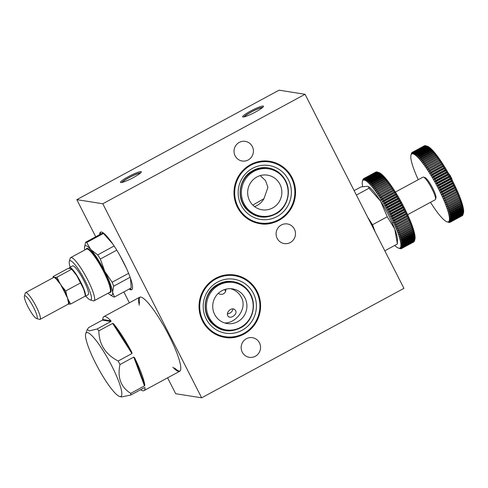 <?xml version="1.0" encoding="UTF-8"?>
<svg xmlns="http://www.w3.org/2000/svg" width="488" height="488" viewBox="0 0 488 488"><rect width="100%" height="100%" fill="white"/><g stroke="black" fill="none" stroke-linecap="round" stroke-linejoin="round"><path stroke-width="0.73" d="M100.894 232.02A32.733 5.905 -118.4 0 0 100.327 234.301M129.784 288.719A32.733 5.905 -118.4 0 0 132.004 289.494M99.723 234.63A32.733 5.905 61.6 0 1 100.565 232.136A32.733 5.905 61.6 0 1 123.421 262.074A32.733 5.905 61.6 0 1 131.73 289.707A32.733 5.905 61.6 0 1 129.18 289.048M139.3 305.25A42.09 7.588 61.6 0 1 139.684 297.235A42.09 7.588 61.6 0 1 169.068 335.726A42.09 7.588 61.6 0 1 179.755 371.258A42.09 7.588 61.6 0 1 172.825 367.196M201.666 397.824L102.785 203.764L305.049 94.282L403.93 288.347L201.666 397.824L175.686 393.718L167.597 377.84M95.733 236.79L76.811 199.653L102.785 203.764M129.369 302.816L123.836 291.946M128.32 176.68A11.694 1.574 153 0 1 141.337 171.782A11.694 1.574 153 0 1 131.632 178.492A11.694 1.574 153 0 1 120.499 182.396A11.694 1.574 153 0 1 128.32 176.68M250.46 111.112A11.694 1.574 153 0 1 263.471 106.219A11.694 1.574 153 0 1 253.766 112.923A11.694 1.574 153 0 1 242.64 116.833A11.694 1.574 153 0 1 250.46 111.112M260.238 175.607L265.539 180.615L267.918 187.331L263.984 198.653L252.784 205.082M235.124 155.837A9.937 9.681 -81 0 1 245.275 141.368A9.937 9.681 -81 0 1 253.29 152.695A9.937 9.681 -81 0 1 235.124 155.837M277.202 238.412A9.937 9.681 -81 0 1 287.353 223.949A9.937 9.681 -81 0 1 295.362 235.277A9.937 9.681 -81 0 1 277.202 238.412M242.255 352.147A9.937 9.681 -81 0 1 252.406 337.678A9.937 9.681 -81 0 1 260.415 349.011A9.937 9.681 -81 0 1 242.255 352.147M285.492 181.249A23.967 23.351 -81 0 1 283.699 206.351A23.967 23.351 -81 0 1 261.019 216.147A23.967 23.351 -81 0 1 241.694 188.826A23.967 23.351 -81 0 1 268.504 168.799A23.967 23.351 -81 0 1 285.492 181.249M256.871 176.991A17.537 17.086 -81 0 1 267.503 175.149A17.537 17.086 -81 0 1 281.637 195.145A17.537 17.086 -81 0 1 262.019 209.791A17.537 17.086 -81 0 1 247.88 195.389A17.537 17.086 -81 0 1 256.871 176.991M263.984 198.653A17.537 17.086 -81 0 1 254.541 206.601M261.019 216.147L259.927 215.971A23.967 23.351 -81 0 1 240.602 188.649A23.967 23.351 -81 0 1 267.418 168.628L268.504 168.799M292.068 177.693A31.567 30.756 -81 0 1 289.701 210.755A31.567 30.756 -81 0 1 259.829 223.65A31.567 30.756 -81 0 1 234.38 187.666A31.567 30.756 -81 0 1 269.693 161.296A31.567 30.756 -81 0 1 292.068 177.693M226.072 329.876L224.98 329.705A23.967 23.351 -81 0 1 205.661 302.383A23.967 23.351 -81 0 1 232.471 282.363L233.563 282.534A23.967 23.351 -81 0 1 250.545 294.984A23.967 23.351 -81 0 1 248.752 320.085A23.967 23.351 -81 0 1 226.072 329.876A23.967 23.351 -81 0 1 206.747 302.56A23.967 23.351 -81 0 1 233.563 282.534M257.121 291.428A31.567 30.756 -81 0 1 254.754 324.49A31.567 30.756 -81 0 1 224.883 337.385A31.567 30.756 -81 0 1 199.433 301.401A31.567 30.756 -81 0 1 234.746 275.025A31.567 30.756 -81 0 1 257.121 291.428M244.988 297.997A17.537 17.086 99 0 0 232.556 288.884A17.537 17.086 99 0 0 212.939 303.536A17.537 17.086 99 0 0 227.079 323.526A17.537 17.086 99 0 0 243.671 316.364A17.537 17.086 99 0 0 244.988 297.997M224.712 322.977C236.186 323.154 247.453 308.532 241.426 297.43L240.261 295.441C237.839 292.08 234.606 289.829 230.568 288.689M140.007 297.107A42.09 7.588 -118.4 0 0 139.562 303.292M174.612 368.05A42.09 7.588 -118.4 0 0 180.035 371.057M76.811 199.653L279.069 90.176L305.049 94.282M225.791 289.207L225.84 289.622C225.913 291.421 225.145 292.812 223.534 293.788C221.704 294.648 219.954 294.508 218.282 293.361M225.7 291.092L224.468 289.604M227.475 313.833C230.452 313.363 232.306 311.747 233.032 308.977M235.783 311.021C237.369 314.638 230.409 319.219 228.219 316.291C224.901 312.973 232.02 306.031 235.228 310.1L235.783 311.021M144.625 387.551L145.034 387.716L144.625 387.551L130.833 395.018L121.585 396.927L119.853 396.543A36.24 6.539 61.6 0 1 99.979 371.35A36.24 6.539 61.6 0 1 85.546 336.226A36.24 6.539 61.6 0 1 85.51 335.543A36.24 6.539 61.6 0 1 85.76 333.56A36.24 6.539 61.6 0 1 109.44 361.462A36.24 6.539 61.6 0 1 119.853 396.543M133.755 357.094L134.615 357.795A42.09 7.588 -118.4 0 1 144.838 385.203L144.497 385.904L133.755 357.094L119.963 364.56C117.26 377.59 120.841 387.191 130.699 393.371A42.09 7.588 61.6 0 1 130.833 395.018M112.643 323.385L113.497 323.703A42.09 7.588 -118.4 0 1 131.87 352.403L131.949 353.55L112.643 323.385L98.844 330.852C99.009 344.333 105.445 354.386 118.157 361.016A42.09 7.588 61.6 0 1 119.963 364.56M98.844 330.852A42.09 7.588 61.6 0 0 97.173 328.955L89.31 330.901L87.273 329.571L88.602 327.6L102.401 320.134L102.797 319.536A42.09 7.588 -118.4 0 1 103.883 316.608L139.684 297.235M103.883 316.608A42.09 7.588 -118.4 0 1 110.953 320.823L110.965 321.488L102.401 320.134M97.173 328.955L110.965 321.488M118.157 361.016L131.949 353.55M130.699 393.371L144.497 385.904M140.593 389.735A42.09 7.588 -118.4 0 0 143.954 390.638A42.09 7.588 -118.4 0 0 145.034 387.716L144.491 387.631M394.774 229.043A31.567 5.691 -118.4 0 0 380.573 201.172A31.567 5.691 -118.4 0 0 368.94 186.965L368.44 186.636L369.007 188.24L380.573 201.172L387.259 216.751L394.774 229.043L397.409 243.982L397.439 239.608A31.567 5.691 -118.4 0 0 394.774 229.043M354.135 190.625L360.913 186.959L367.397 186.276L368.44 186.636M367.653 217.16L372.503 224.736L375.205 231.971M372.503 224.736L387.259 216.751M384.8 250.808L397.409 243.982M356.399 195.066L369.007 188.24M395.408 192.052L423.011 177.114A12.859 2.318 61.6 0 1 423.486 177.101L425.011 177.583A11.694 2.111 61.6 0 1 432.74 188.283A11.694 2.111 61.6 0 1 435.955 197.799L435.522 199.336A12.859 2.318 61.6 0 1 435.253 199.732L407.651 214.671M423.486 177.101A12.859 2.318 61.6 0 1 431.99 188.874A12.859 2.318 61.6 0 1 435.522 199.336M379.084 172.636A374.229 352.482 2.5 0 0 377.62 172.16L365.488 178.724A374.229 352.482 2.5 0 0 365.195 180.151A374.229 268.083 -39.3 0 1 365.793 178.864L377.932 172.294A374.229 268.083 -39.3 0 1 379.084 172.636M379.755 172.99A374.229 358.448 9.3 0 0 378.298 172.49L366.165 179.059A374.229 358.448 9.3 0 0 365.866 180.505A374.229 251.716 -38 0 1 366.5 179.261L378.633 172.691A374.229 251.716 -38 0 1 379.755 172.99M380.494 173.478A374.229 362.993 18.6 0 0 379.042 172.959L366.903 179.529A374.229 362.993 18.6 0 0 366.604 180.993A374.229 234.356 -36.9 0 1 367.269 179.791L379.408 173.222A374.229 234.356 -36.9 0 1 380.494 173.478M381.287 174.094A374.229 366.11 31.6 0 0 379.841 173.557L367.708 180.127A374.229 366.11 31.6 0 0 367.403 181.609A374.229 216.068 -35.9 0 1 368.098 180.456L380.237 173.887A374.229 216.068 -35.9 0 1 381.287 174.094M382.141 174.838A374.229 367.781 48.8 0 0 380.701 174.295L368.568 180.865A374.229 367.781 48.8 0 0 368.251 182.353A374.229 196.932 -34.9 0 1 368.989 181.249L381.122 174.68A374.229 196.932 -34.9 0 1 382.141 174.838M383.05 175.71A374.229 368.001 68.5 0 0 381.622 175.155L369.483 181.725A374.229 368.001 68.5 0 0 369.16 183.226A374.229 177.016 -34.1 0 1 369.928 182.17L382.067 175.601A374.229 177.016 -34.1 0 1 383.05 175.71M384.001 176.705A374.229 366.769 86.8 0 0 382.592 176.15L370.453 182.713A374.229 366.769 86.8 0 0 370.111 184.22A374.229 156.404 -33.3 0 1 370.923 183.22L383.056 176.65A374.229 156.404 -33.3 0 1 384.001 176.705M385.001 177.809A374.229 364.091 101.1 0 0 383.605 177.26L371.472 183.83A374.229 364.091 101.1 0 0 371.118 185.33A374.229 135.17 -32.5 0 1 371.96 184.385L384.093 177.815A374.229 135.17 -32.5 0 1 385.001 177.809M386.045 179.035A374.229 359.973 111.4 0 0 384.666 178.486L372.533 185.056A374.229 359.973 111.4 0 0 372.161 186.55A374.229 113.405 -31.8 0 1 373.039 185.666L385.178 179.096A374.229 113.405 -31.8 0 1 386.045 179.035M387.13 180.365A374.229 354.434 118.8 0 0 385.77 179.828L373.631 186.398A374.229 354.434 118.8 0 0 373.241 187.886A374.229 91.195 -31.1 0 1 374.156 187.063L386.295 180.493A374.229 91.195 -31.1 0 1 387.13 180.365M388.241 181.804A374.229 347.499 124.3 0 0 386.905 181.28L374.766 187.843A374.229 347.499 124.3 0 0 374.351 189.32A374.229 68.625 -30.4 0 1 375.309 188.557L387.441 181.987A374.229 68.625 -30.4 0 1 388.241 181.804M389.387 183.335A374.229 339.19 128.4 0 0 388.07 182.829L375.937 189.399A374.229 339.19 128.4 0 0 375.498 190.851A374.229 45.78 -29.7 0 1 376.486 190.155L388.625 183.586A374.229 45.78 -29.7 0 1 389.387 183.335M390.553 184.958A374.229 329.546 131.7 0 0 389.265 184.476L377.126 191.04A374.229 329.546 131.7 0 0 376.663 192.479A374.229 22.753 -29.1 0 1 377.694 191.839L389.827 185.269A374.229 22.753 -29.1 0 1 390.553 184.958M391.742 186.672A374.229 318.597 134.3 0 0 390.479 186.209L378.34 192.778A374.229 318.597 134.3 0 0 377.852 194.187A374.229 0.36 -28.4 0 0 378.914 193.614L391.053 187.044A374.229 0.36 -28.4 0 0 391.742 186.672L377.852 194.187M392.944 188.459A374.229 306.391 136.4 0 0 391.712 188.026L379.572 194.596A374.229 306.391 136.4 0 0 379.06 195.975A374.229 23.467 -27.8 0 0 380.152 195.468L392.291 188.899A374.229 23.467 -27.8 0 0 392.944 188.459L379.06 195.975M394.158 190.32A374.229 292.977 138.2 0 0 392.956 189.917L380.817 196.487A374.229 292.977 138.2 0 0 380.274 197.835A374.229 46.488 -27.1 0 0 381.402 197.39L393.535 190.826A374.229 46.488 -27.1 0 0 394.158 190.32L380.274 197.835M395.378 192.241A374.229 278.41 139.8 0 0 394.206 191.876L382.067 198.445A374.229 278.41 139.8 0 0 381.494 199.763A374.229 69.326 -26.4 0 0 382.653 199.379L394.792 192.815A374.229 69.326 -26.4 0 0 395.378 192.241L381.494 199.763M396.598 194.224A374.229 262.739 141.2 0 0 395.457 193.895L383.324 200.464A374.229 262.739 141.2 0 0 382.714 201.739A374.229 91.884 -25.8 0 0 383.904 201.428L396.043 194.858A374.229 91.884 -25.8 0 0 396.598 194.224L382.714 201.739M397.818 196.255A374.229 246.037 142.4 0 0 396.707 195.969L384.575 202.538A374.229 246.037 142.4 0 0 383.928 203.77A374.229 114.088 -25.1 0 0 385.154 203.52L397.287 196.951A374.229 114.088 -25.1 0 0 397.818 196.255L383.928 203.77M399.025 198.323A374.229 228.36 143.5 0 0 397.952 198.085L385.813 204.655A374.229 228.36 143.5 0 0 385.136 205.838A374.229 135.835 -24.3 0 0 386.392 205.649L398.525 199.086A374.229 135.835 -24.3 0 0 399.025 198.323L385.136 205.838M400.221 200.428A374.229 209.779 144.4 0 0 399.178 200.232L387.045 206.802A374.229 209.779 144.4 0 0 386.331 207.943A374.229 157.051 -23.6 0 0 387.612 207.815L399.745 201.245A374.229 157.051 -23.6 0 0 400.221 200.428L386.331 207.943M401.398 202.55A374.229 190.375 145.4 0 0 400.392 202.41L388.259 208.98A374.229 190.375 145.4 0 0 387.509 210.072A374.229 177.644 -22.7 0 0 388.814 210.005L400.953 203.435A374.229 177.644 -22.7 0 0 401.398 202.55L387.509 210.072M402.551 204.698A374.229 170.221 146.2 0 0 401.581 204.606L389.448 211.176A374.229 170.221 146.2 0 0 388.661 212.213A374.229 197.536 -21.9 0 0 389.991 212.201L402.13 205.637A374.229 197.536 -21.9 0 0 402.551 204.698L388.661 212.213M403.68 206.845A374.229 149.389 147 0 0 402.746 206.814L390.607 213.378A374.229 149.389 147 0 0 389.79 214.36A374.229 216.648 -20.9 0 0 391.144 214.409L403.277 207.839A374.229 216.648 -20.9 0 0 403.68 206.845L389.79 214.36M404.772 208.992A374.229 127.972 147.7 0 0 403.875 209.016L391.742 215.586A374.229 127.972 147.7 0 0 390.882 216.507A374.229 234.905 -19.9 0 0 392.254 216.611L404.393 210.041A374.229 234.905 -19.9 0 0 404.772 208.992L390.882 216.507M405.833 211.133A374.229 106.048 148.5 0 0 404.973 211.213L392.834 217.782A374.229 106.048 148.5 0 0 391.943 218.648A374.229 252.235 -18.8 0 0 393.334 218.807L405.467 212.237A374.229 252.235 -18.8 0 0 405.833 211.133L391.943 218.648M406.852 213.256A374.229 83.704 149.2 0 0 406.028 213.396L393.889 219.966A374.229 83.704 149.2 0 0 392.962 220.771A374.229 268.571 -17.5 0 0 394.371 220.972L406.504 214.409A374.229 268.571 -17.5 0 0 406.852 213.256L392.962 220.771M407.822 215.348A374.229 61.03 149.8 0 0 407.035 215.556L394.902 222.119A374.229 61.03 149.8 0 0 393.938 222.864A374.229 283.845 -16.1 0 0 395.359 223.12L407.492 216.55A374.229 283.845 -16.1 0 0 407.822 215.348L393.938 222.864M408.749 217.41A374.229 38.119 150.5 0 0 407.998 217.679L395.866 224.242A374.229 38.119 150.5 0 0 394.859 224.925A374.229 298.003 -14.5 0 0 396.293 225.218L408.432 218.654A374.229 298.003 -14.5 0 0 408.749 217.41L394.859 224.925M409.621 219.423A374.229 15.055 151.2 0 0 408.907 219.759L396.775 226.328A374.229 15.055 151.2 0 0 395.738 226.944A374.229 310.978 -12.5 0 0 397.177 227.28L409.316 220.71A374.229 310.978 -12.5 0 0 409.621 219.423L395.738 226.944M410.445 221.393A374.229 8.064 151.8 0 1 409.761 221.79L397.629 228.353A374.229 8.064 151.8 0 1 396.555 228.909A374.229 322.733 -10.2 0 0 398.007 229.281L410.14 222.717A374.229 322.733 -10.2 0 0 410.445 221.393M411.201 223.297A374.229 31.159 152.5 0 1 410.56 223.76L398.421 230.33A374.229 31.159 152.5 0 1 397.317 230.818A374.229 333.212 -7.4 0 0 398.769 231.227L410.908 224.657A374.229 333.212 -7.4 0 0 411.201 223.297M411.902 225.139A374.229 54.125 153.1 0 1 411.293 225.663L399.154 232.233A374.229 54.125 153.1 0 1 398.013 232.66A374.229 342.375 -3.9 0 0 399.471 233.099L411.61 226.53A374.229 342.375 -3.9 0 0 411.902 225.139M412.537 226.908A374.229 76.878 153.8 0 1 411.957 227.499L399.818 234.069A374.229 76.878 153.8 0 1 398.647 234.423A374.229 350.183 0.7 0 0 400.111 234.893L412.244 228.329A374.229 350.183 0.7 0 0 412.537 226.908M413.104 228.597A374.229 99.332 154.5 0 1 412.555 229.25L400.422 235.82A374.229 99.332 154.5 0 1 399.215 236.113A374.229 356.618 6.8 0 0 400.672 236.607L412.811 230.037A374.229 356.618 6.8 0 0 413.104 228.597M413.604 230.196A374.229 121.39 155.2 0 1 413.086 230.916L400.947 237.485A374.229 121.39 155.2 0 1 399.715 237.717A374.229 361.639 15.1 0 0 401.173 238.229L413.305 231.66A374.229 361.639 15.1 0 0 413.604 230.196M414.031 231.702A374.229 142.972 155.9 0 1 413.537 232.483L401.404 239.053A374.229 142.972 155.9 0 1 400.142 239.224A374.229 365.231 26.8 0 0 401.594 239.754L413.726 233.185A374.229 365.231 26.8 0 0 414.031 231.702M414.385 233.111A374.229 163.986 156.7 0 1 413.922 233.953L401.789 240.523A374.229 163.986 156.7 0 1 400.495 240.633A374.229 367.385 42.6 0 0 401.941 241.17L414.074 234.606A374.229 367.385 42.6 0 0 414.385 233.111M414.666 234.417A374.229 184.354 157.5 0 1 414.227 235.32L402.094 241.889A374.229 184.354 157.5 0 1 400.776 241.932A374.229 368.092 61.9 0 0 402.21 242.487L414.342 235.917A374.229 368.092 61.9 0 0 414.666 234.417M414.873 235.612A374.229 203.996 158.4 0 1 414.458 236.57L402.325 243.14A374.229 203.996 158.4 0 1 400.983 243.128A374.229 367.342 81.1 0 0 402.405 243.683L414.538 237.113A374.229 367.342 81.1 0 0 414.873 235.612M415.001 236.692A374.229 222.833 159.4 0 1 414.611 237.705L402.472 244.274A374.229 222.833 159.4 0 1 401.118 244.207A374.229 365.146 96.8 0 0 402.521 244.762L414.654 238.193A374.229 365.146 96.8 0 0 415.001 236.692M415.056 237.65A374.229 240.791 160.4 0 1 414.684 238.717L402.545 245.287A374.229 240.791 160.4 0 1 401.166 245.165A374.229 361.504 108.3 0 0 402.557 245.72L414.69 239.15A374.229 361.504 108.3 0 0 415.056 237.65M415.032 238.486A374.229 257.792 161.6 0 1 414.678 239.608L402.545 246.178A374.229 257.792 161.6 0 1 401.148 246.007A374.229 356.435 116.6 0 0 402.515 246.55L414.647 239.98A374.229 356.435 116.6 0 0 415.032 238.486M414.934 239.199A374.229 273.786 162.9 0 1 414.593 240.37L402.46 246.934A374.229 273.786 162.9 0 1 401.045 246.714A374.229 349.963 122.6 0 0 402.393 247.245L414.525 240.675A374.229 349.963 122.6 0 0 414.934 239.199M402.393 247.245A39.748 7.167 61.6 0 1 402.295 247.569L414.434 240.999A39.748 7.167 61.6 0 0 414.501 240.773A39.748 7.167 61.6 0 0 414.525 240.675M402.295 247.569A374.229 288.695 164.4 0 1 400.868 247.3A374.229 342.112 127.1 0 0 402.191 247.812L414.33 241.243A39.748 7.167 61.6 0 1 414.19 241.493L402.057 248.063A374.229 302.462 166.2 0 1 400.618 247.751A374.229 332.907 130.7 0 0 401.917 248.246L414.056 241.676A39.748 7.167 61.6 0 1 413.873 241.853L401.74 248.422A374.229 315.035 168.2 0 1 400.294 248.069A374.229 322.385 133.5 0 0 401.563 248.538L413.702 241.969A39.748 7.167 61.6 0 1 413.665 241.987A39.748 7.167 61.6 0 1 413.635 242.005M401.563 248.538A39.748 7.167 61.6 0 1 401.532 248.557A39.748 7.167 61.6 0 1 401.35 248.642A374.229 326.368 170.7 0 1 399.892 248.252A374.229 310.6 135.7 0 0 401.136 248.697L401.276 248.624M401.136 248.697A39.748 7.167 61.6 0 1 400.88 248.721A374.229 336.415 173.7 0 1 399.422 248.3A374.229 297.582 137.7 0 0 400.636 248.715L400.709 248.679M400.636 248.715A39.748 7.167 61.6 0 1 400.343 248.666A374.229 345.132 177.5 0 1 398.879 248.215A374.229 283.394 139.3 0 0 400.069 248.593L400.081 248.587M362.828 179.956A39.748 7.167 61.6 0 1 362.852 179.859A39.748 7.167 61.6 0 1 362.926 179.633L362.962 179.614M362.926 179.633A374.229 288.695 -15.6 0 0 362.596 180.853A374.229 342.112 -52.9 0 1 363.029 179.389A39.748 7.167 61.6 0 1 363.163 179.139L363.261 179.09M363.163 179.139A374.229 302.462 -13.8 0 0 362.852 180.401A374.229 332.907 -49.3 0 1 363.304 178.956A39.748 7.167 61.6 0 1 363.481 178.785L363.645 178.693M363.481 178.785A374.229 315.035 -11.8 0 0 363.176 180.084A374.229 322.385 -46.5 0 1 363.658 178.663A39.748 7.167 61.6 0 1 363.688 178.645A39.748 7.167 61.6 0 1 363.871 178.559L376.01 171.989A39.748 7.167 61.6 0 0 375.827 172.075A39.748 7.167 61.6 0 0 375.79 172.093L363.725 178.626M363.871 178.559A374.229 326.368 -9.3 0 0 363.572 179.895A374.229 310.6 -44.3 0 1 364.085 178.504L376.217 171.935A39.748 7.167 61.6 0 1 376.474 171.91L364.341 178.48A374.229 336.415 -6.3 0 0 364.048 179.846A374.229 297.582 -42.3 0 1 364.585 178.486L376.718 171.916A39.748 7.167 61.6 0 1 377.017 171.965L364.878 178.535A374.229 345.132 -2.5 0 0 364.585 179.932A374.229 283.394 -40.7 0 1 365.152 178.608L377.291 172.038A39.748 7.167 61.6 0 1 377.303 172.038A39.748 7.167 61.6 0 1 377.62 172.16M362.669 186.611A38.582 6.96 61.6 0 1 362.425 181.402A38.582 6.96 61.6 0 1 364.243 180.084A38.582 6.96 61.6 0 1 390.577 216.312A38.582 6.96 61.6 0 1 398.531 248.111A38.582 6.96 61.6 0 1 394.707 245.44M398.531 248.111L400.056 248.593A39.748 7.167 61.6 0 1 400.056 248.593A39.748 7.167 61.6 0 1 400.038 248.587M402.515 246.55A39.748 7.167 61.6 0 1 402.46 246.934M402.557 245.72A39.748 7.167 61.6 0 1 402.545 246.178M402.521 244.762A39.748 7.167 61.6 0 1 402.545 245.287M402.405 243.683A39.748 7.167 61.6 0 1 402.472 244.274M402.21 242.487A39.748 7.167 61.6 0 1 402.325 243.14M401.941 241.17A39.748 7.167 61.6 0 1 402.094 241.889M401.594 239.754A39.748 7.167 61.6 0 1 401.789 240.523M401.173 238.229A39.748 7.167 61.6 0 1 401.404 239.053M400.672 236.607A39.748 7.167 61.6 0 1 400.947 237.485M400.111 234.893A39.748 7.167 61.6 0 1 400.422 235.82M399.471 233.099A39.748 7.167 61.6 0 1 399.818 234.069M398.769 231.227A39.748 7.167 61.6 0 1 399.154 232.233M398.007 229.281A39.748 7.167 61.6 0 1 398.421 230.33M397.177 227.28A39.748 7.167 61.6 0 1 397.629 228.353M396.293 225.218A39.748 7.167 61.6 0 1 396.775 226.328M395.359 223.12A39.748 7.167 61.6 0 1 395.866 224.242M394.371 220.972A39.748 7.167 61.6 0 1 394.902 222.119M393.334 218.807A39.748 7.167 61.6 0 1 393.889 219.966M392.254 216.611A39.748 7.167 61.6 0 1 392.834 217.782M391.144 214.409A39.748 7.167 61.6 0 1 391.742 215.586M389.991 212.201A39.748 7.167 61.6 0 1 390.607 213.378M388.814 210.005A39.748 7.167 61.6 0 1 389.448 211.176M387.612 207.815A39.748 7.167 61.6 0 1 388.259 208.98M386.392 205.649A39.748 7.167 61.6 0 1 387.045 206.802M385.154 203.52A39.748 7.167 61.6 0 1 385.813 204.655M383.904 201.428A39.748 7.167 61.6 0 1 384.575 202.538M382.653 199.379A39.748 7.167 61.6 0 1 383.324 200.464M381.402 197.39A39.748 7.167 61.6 0 1 382.067 198.445M380.152 195.468A39.748 7.167 61.6 0 1 380.817 196.487M378.914 193.614A39.748 7.167 61.6 0 1 379.572 194.596M377.694 191.839A39.748 7.167 61.6 0 1 378.34 192.778M376.486 190.155A39.748 7.167 61.6 0 1 377.126 191.04M375.309 188.557A39.748 7.167 61.6 0 1 375.937 189.399M374.156 187.063A39.748 7.167 61.6 0 1 374.766 187.843M373.039 185.666A39.748 7.167 61.6 0 1 373.631 186.398M371.96 184.385A39.748 7.167 61.6 0 1 372.533 185.056M370.923 183.22A39.748 7.167 61.6 0 1 371.472 183.83M369.928 182.17A39.748 7.167 61.6 0 1 370.453 182.713M368.989 181.249A39.748 7.167 61.6 0 1 369.483 181.725M368.098 180.456A39.748 7.167 61.6 0 1 368.568 180.865M367.269 179.791A39.748 7.167 61.6 0 1 367.708 180.127M366.5 179.261A39.748 7.167 61.6 0 1 366.903 179.529M365.793 178.864A39.748 7.167 61.6 0 1 366.165 179.059M365.152 178.608A39.748 7.167 61.6 0 1 365.488 178.724M377.932 172.294A39.748 7.167 61.6 0 1 378.298 172.49M378.633 172.691A39.748 7.167 61.6 0 1 379.042 172.959M379.408 173.222A39.748 7.167 61.6 0 1 379.841 173.557M380.237 173.887A39.748 7.167 61.6 0 1 380.701 174.295M381.122 174.68A39.748 7.167 61.6 0 1 381.622 175.155M382.067 175.601A39.748 7.167 61.6 0 1 382.592 176.15M383.056 176.65A39.748 7.167 61.6 0 1 383.605 177.26M384.093 177.815A39.748 7.167 61.6 0 1 384.666 178.486M385.178 179.096A39.748 7.167 61.6 0 1 385.77 179.828M386.295 180.493A39.748 7.167 61.6 0 1 386.905 181.28M387.441 181.987A39.748 7.167 61.6 0 1 388.07 182.829M388.625 183.586A39.748 7.167 61.6 0 1 389.265 184.476M389.827 185.269A39.748 7.167 61.6 0 1 390.479 186.209M391.053 187.044A39.748 7.167 61.6 0 1 391.712 188.026M392.291 188.899A39.748 7.167 61.6 0 1 392.956 189.917M393.535 190.826A39.748 7.167 61.6 0 1 394.206 191.876M394.792 192.815A39.748 7.167 61.6 0 1 395.457 193.895M396.043 194.858A39.748 7.167 61.6 0 1 396.707 195.969M397.287 196.951A39.748 7.167 61.6 0 1 397.952 198.085M398.525 199.086A39.748 7.167 61.6 0 1 399.178 200.232M399.745 201.245A39.748 7.167 61.6 0 1 400.392 202.41M400.953 203.435A39.748 7.167 61.6 0 1 401.581 204.606M402.13 205.637A39.748 7.167 61.6 0 1 402.746 206.814M403.277 207.839A39.748 7.167 61.6 0 1 403.875 209.016M404.393 210.041A39.748 7.167 61.6 0 1 404.973 211.213M405.467 212.237A39.748 7.167 61.6 0 1 406.028 213.396M406.504 214.409A39.748 7.167 61.6 0 1 407.035 215.556M407.492 216.55A39.748 7.167 61.6 0 1 407.998 217.679M408.432 218.654A39.748 7.167 61.6 0 1 408.907 219.759M409.316 220.71A39.748 7.167 61.6 0 1 409.761 221.79M410.14 222.717A39.748 7.167 61.6 0 1 410.56 223.76M410.908 224.657A39.748 7.167 61.6 0 1 411.293 225.663M411.61 226.53A39.748 7.167 61.6 0 1 411.957 227.499M412.244 228.329A39.748 7.167 61.6 0 1 412.555 229.25M412.811 230.037A39.748 7.167 61.6 0 1 413.086 230.916M413.305 231.66A39.748 7.167 61.6 0 1 413.537 232.483M413.726 233.185A39.748 7.167 61.6 0 1 413.922 233.953M414.074 234.606A39.748 7.167 61.6 0 1 414.227 235.32M414.342 235.917A39.748 7.167 61.6 0 1 414.458 236.57M414.538 237.113A39.748 7.167 61.6 0 1 414.611 237.705M414.654 238.193A39.748 7.167 61.6 0 1 414.684 238.717M414.69 239.15A39.748 7.167 61.6 0 1 414.678 239.608M414.647 239.98A39.748 7.167 61.6 0 1 414.593 240.37M377.303 172.038L378.828 172.52A38.582 6.96 61.6 0 1 401.874 203.173A38.582 6.96 61.6 0 1 414.934 239.23L414.501 240.773M430.495 202.306A38.582 6.96 -118.4 0 0 447.075 221.833L448.6 222.314A39.748 7.167 -118.4 0 0 448.6 222.314A39.748 7.167 -118.4 0 0 448.612 222.321L448.612 222.321A374.229 283.394 -40.7 0 1 447.423 221.942A374.229 345.132 -2.5 0 0 448.887 222.394A39.748 7.167 -118.4 0 0 449.18 222.443A374.229 297.582 -42.3 0 1 447.966 222.028A374.229 336.415 -6.3 0 0 449.424 222.449A39.748 7.167 -118.4 0 0 449.68 222.424A374.229 310.6 -44.3 0 1 448.435 221.979A374.229 326.368 -9.3 0 0 449.887 222.363A39.748 7.167 -118.4 0 0 450.076 222.284A39.748 7.167 -118.4 0 0 450.107 222.266A374.229 322.385 -46.5 0 1 448.838 221.796A374.229 315.035 -11.8 0 0 450.284 222.144A39.748 7.167 -118.4 0 0 450.461 221.973A374.229 332.907 -49.3 0 1 449.161 221.473A374.229 302.462 -13.8 0 0 450.601 221.784A39.748 7.167 -118.4 0 0 450.735 221.54A374.229 342.112 -52.9 0 1 449.411 221.021A374.229 288.695 -15.6 0 0 450.839 221.29A39.748 7.167 -118.4 0 0 450.936 220.972A374.229 349.963 -57.4 0 1 449.588 220.442A374.229 273.786 -17.1 0 0 451.004 220.661A39.748 7.167 -118.4 0 0 451.058 220.271A374.229 356.435 -63.4 0 1 449.686 219.728A374.229 257.792 -18.4 0 0 451.083 219.899A39.748 7.167 -118.4 0 0 451.095 219.441A374.229 361.504 -71.7 0 1 449.71 218.892A374.229 240.791 -19.6 0 0 451.089 219.014A39.748 7.167 -118.4 0 0 451.058 218.484A374.229 365.146 -83.2 0 1 449.655 217.935A374.229 222.833 -20.6 0 0 451.016 217.996A39.748 7.167 -118.4 0 0 450.949 217.41A374.229 367.342 -98.9 0 1 449.527 216.855A374.229 203.996 -21.6 0 0 450.863 216.861A39.748 7.167 -118.4 0 0 450.753 216.208A374.229 368.092 -118.1 0 1 449.32 215.659A374.229 184.354 -22.5 0 0 450.637 215.611A39.748 7.167 -118.4 0 0 450.479 214.897A374.229 367.385 -137.4 0 1 449.039 214.354A374.229 163.986 -23.3 0 0 450.332 214.25A39.748 7.167 -118.4 0 0 450.137 213.476A374.229 365.231 -153.2 0 1 448.685 212.945A374.229 142.972 -24.1 0 0 449.948 212.78A39.748 7.167 -118.4 0 0 449.71 211.951A374.229 361.639 -164.9 0 1 448.259 211.438A374.229 121.39 -24.8 0 0 449.491 211.206A39.748 7.167 -118.4 0 0 449.216 210.334A374.229 356.618 -173.2 0 1 447.758 209.84A374.229 99.332 -25.5 0 0 448.96 209.547A39.748 7.167 -118.4 0 0 448.649 208.62A374.229 350.183 -179.3 0 1 447.191 208.15A374.229 76.878 -26.2 0 0 448.362 207.79A39.748 7.167 -118.4 0 0 448.014 206.827A374.229 342.375 176.1 0 1 446.557 206.381A374.229 54.125 -26.9 0 0 447.697 205.96A39.748 7.167 -118.4 0 0 447.313 204.954A374.229 333.212 172.6 0 1 445.855 204.539A374.229 31.159 -27.5 0 0 446.965 204.051A39.748 7.167 -118.4 0 0 446.55 203.008A374.229 322.733 169.8 0 1 445.099 202.636A374.229 8.064 -28.2 0 0 446.172 202.081A39.748 7.167 -118.4 0 0 445.721 201.007A374.229 310.978 167.5 0 1 444.275 200.666L458.165 193.15A374.229 310.978 167.5 0 1 457.86 194.438L445.721 201.007M462.179 215.733A39.748 7.167 -118.4 0 0 462.209 215.714A39.748 7.167 -118.4 0 0 462.246 215.696L450.107 222.266M450.461 221.973L462.594 215.403A39.748 7.167 -118.4 0 1 462.417 215.574L450.284 222.144M450.735 221.54L462.874 214.97A39.748 7.167 -118.4 0 1 462.734 215.214L450.601 221.784M440.286 160.393A374.229 0.36 151.6 0 1 439.596 160.772L427.457 167.341A374.229 0.36 151.6 0 1 426.396 167.915L440.286 160.393A374.229 318.597 -45.7 0 0 439.023 159.936A39.748 7.167 -118.4 0 0 438.37 158.996A374.229 22.753 150.9 0 1 439.096 158.685A374.229 329.546 -48.3 0 0 437.809 158.197A39.748 7.167 -118.4 0 0 437.169 157.307A374.229 45.78 150.3 0 1 437.931 157.063A374.229 339.19 -51.6 0 0 436.614 156.55A39.748 7.167 -118.4 0 0 435.985 155.715A374.229 68.625 149.6 0 1 436.784 155.526A374.229 347.499 -55.7 0 0 435.449 155.001A39.748 7.167 -118.4 0 0 434.839 154.214A374.229 91.195 148.9 0 1 435.668 154.092A374.229 354.434 -61.2 0 0 434.308 153.555A39.748 7.167 -118.4 0 0 433.716 152.823A374.229 113.405 148.2 0 1 434.588 152.762A374.229 359.973 -68.6 0 0 433.21 152.213A39.748 7.167 -118.4 0 0 432.636 151.542A374.229 135.17 147.5 0 1 433.545 151.536A374.229 364.091 -78.9 0 0 432.148 150.981A39.748 7.167 -118.4 0 0 431.599 150.377A374.229 156.404 146.7 0 1 432.545 150.426A374.229 366.769 -93.2 0 0 431.13 149.871A39.748 7.167 -118.4 0 0 430.611 149.328A374.229 177.016 145.9 0 1 431.587 149.432A374.229 368.001 -111.5 0 0 430.166 148.883A39.748 7.167 -118.4 0 0 429.666 148.407A374.229 196.932 145.1 0 1 430.684 148.566A374.229 367.781 -131.2 0 0 429.245 148.017A39.748 7.167 -118.4 0 0 428.781 147.608A374.229 216.068 144.1 0 1 429.83 147.821A374.229 366.11 -148.4 0 0 428.385 147.284A39.748 7.167 -118.4 0 0 427.952 146.949A374.229 234.356 143.1 0 1 429.037 147.199A374.229 362.993 -161.4 0 0 427.579 146.681A39.748 7.167 -118.4 0 0 427.177 146.418A374.229 251.716 142 0 1 428.299 146.717A374.229 358.448 -170.7 0 0 426.841 146.217A39.748 7.167 -118.4 0 0 426.475 146.022A374.229 268.083 140.7 0 1 427.628 146.363A374.229 352.482 -177.5 0 0 426.164 145.881A39.748 7.167 -118.4 0 0 425.847 145.766L427.366 146.248A38.582 6.96 -118.4 0 1 452.87 181.566A38.582 6.96 -118.4 0 1 463.478 212.957L463.045 214.494A39.748 7.167 -118.4 0 1 462.972 214.72L450.839 221.29M451.004 220.661L463.136 214.092A374.229 273.786 -17.1 0 0 463.478 212.927A374.229 349.963 -57.4 0 1 463.069 214.403L450.936 220.972M451.083 219.899L463.222 213.335A374.229 257.792 -18.4 0 0 463.576 212.213A374.229 356.435 -63.4 0 1 463.191 213.701L451.058 220.271M451.089 219.014L463.228 212.445A374.229 240.791 -19.6 0 0 463.6 211.377A374.229 361.504 -71.7 0 1 463.234 212.872L451.095 219.441M451.016 217.996L463.155 211.432A374.229 222.833 -20.6 0 0 463.545 210.413A374.229 365.146 -83.2 0 1 463.197 211.92L451.058 218.484M450.863 216.861L463.002 210.297A374.229 203.996 -21.6 0 0 463.417 209.334A374.229 367.342 -98.9 0 1 463.081 210.84L450.949 217.41M450.637 215.611L462.77 209.041A374.229 184.354 -22.5 0 0 463.21 208.144A374.229 368.092 -118.1 0 1 462.886 209.639L450.753 216.208M450.332 214.25L462.465 207.681A374.229 163.986 -23.3 0 0 462.929 206.839A374.229 367.385 -137.4 0 1 462.618 208.327L450.479 214.897M449.948 212.78L462.081 206.21A374.229 142.972 -24.1 0 0 462.575 205.43A374.229 365.231 -153.2 0 1 462.27 206.906L450.137 213.476M449.491 211.206L461.63 204.643A374.229 121.39 -24.8 0 0 462.148 203.923A374.229 361.639 -164.9 0 1 461.849 205.387L449.71 211.951M448.96 209.547L461.099 202.977A374.229 99.332 -25.5 0 0 461.648 202.319A374.229 356.618 -173.2 0 1 461.355 203.764L449.216 210.334M448.362 207.79L460.501 201.221A374.229 76.878 -26.2 0 0 461.081 200.635A374.229 350.183 -179.3 0 1 460.788 202.05L448.649 208.62M447.697 205.96L459.83 199.391A374.229 54.125 -26.9 0 0 460.446 198.866A374.229 342.375 176.1 0 1 460.154 200.257L448.014 206.827M446.965 204.051L459.098 197.487A374.229 31.159 -27.5 0 0 459.745 197.024A374.229 333.212 172.6 0 1 459.452 198.384L447.313 204.954M446.172 202.081L458.305 195.511A374.229 8.064 -28.2 0 0 458.982 195.115A374.229 322.733 169.8 0 1 458.683 196.438L446.55 203.008M444.275 200.666A374.229 15.055 -28.8 0 1 445.318 200.049L457.451 193.48A374.229 15.055 -28.8 0 1 458.165 193.15M456.975 192.376L444.836 198.945A374.229 298.003 165.5 0 1 443.403 198.653L457.293 191.131A374.229 298.003 165.5 0 1 456.975 192.376A39.748 7.167 -118.4 0 1 457.451 193.48M443.403 198.653A374.229 38.119 -29.5 0 1 444.409 197.969L456.542 191.4A374.229 38.119 -29.5 0 1 457.293 191.131M456.036 190.271L443.897 196.841A374.229 283.845 163.9 0 1 442.476 196.591L456.365 189.069A374.229 283.845 163.9 0 1 456.036 190.271A39.748 7.167 -118.4 0 1 456.542 191.4M442.476 196.591A374.229 61.03 -30.2 0 1 443.446 195.847L455.579 189.277A374.229 61.03 -30.2 0 1 456.365 189.069M455.048 188.13L442.909 194.7A374.229 268.571 162.5 0 1 441.506 194.492L455.389 186.977A374.229 268.571 162.5 0 1 455.048 188.13A39.748 7.167 -118.4 0 1 455.579 189.277M441.506 194.492A374.229 83.704 -30.8 0 1 442.433 193.693L454.572 187.124A374.229 83.704 -30.8 0 1 455.389 186.977M454.011 185.959L441.878 192.528A374.229 252.235 161.2 0 1 440.487 192.376L454.377 184.854A374.229 252.235 161.2 0 1 454.011 185.959A39.748 7.167 -118.4 0 1 454.572 187.124M440.487 192.376A374.229 106.048 -31.5 0 1 441.378 191.51L453.517 184.94A374.229 106.048 -31.5 0 1 454.377 184.854M452.937 183.769L440.798 190.338A374.229 234.905 160.1 0 1 439.426 190.235L453.315 182.719A374.229 234.905 160.1 0 1 452.937 183.769A39.748 7.167 -118.4 0 1 453.517 184.94M439.426 190.235A374.229 127.972 -32.3 0 1 440.286 189.314L452.419 182.744A374.229 127.972 -32.3 0 1 453.315 182.719M451.821 181.566L439.682 188.136A374.229 216.648 159.1 0 1 438.334 188.087L452.224 180.572A374.229 216.648 159.1 0 1 451.821 181.566A39.748 7.167 -118.4 0 1 452.12 182.152A39.748 7.167 -118.4 0 1 452.419 182.744M438.334 188.087A374.229 149.389 -33 0 1 439.151 187.105L451.29 180.536A374.229 149.389 -33 0 1 452.224 180.572M450.674 179.358L438.535 185.928A374.229 197.536 158.1 0 1 437.205 185.934L451.095 178.419A374.229 197.536 158.1 0 1 450.674 179.358A39.748 7.167 -118.4 0 1 451.29 180.536M437.205 185.934A374.229 170.221 -33.8 0 1 437.992 184.903L450.125 178.334A374.229 170.221 -33.8 0 1 451.095 178.419M449.491 177.156L437.358 183.726A374.229 177.644 157.3 0 1 436.052 183.793L449.942 176.278A374.229 177.644 157.3 0 1 449.491 177.156A39.748 7.167 -118.4 0 1 450.125 178.334M436.052 183.793A374.229 190.375 -34.6 0 1 436.797 182.707L448.936 176.137A374.229 190.375 -34.6 0 1 449.942 176.278M448.289 174.972L436.156 181.542A374.229 157.051 156.4 0 1 434.875 181.67L448.765 174.149A374.229 157.051 156.4 0 1 448.289 174.972A39.748 7.167 -118.4 0 1 448.936 176.137M434.875 181.67A374.229 209.779 -35.6 0 1 435.589 180.529L447.722 173.96A374.229 209.779 -35.6 0 1 448.765 174.149M447.069 172.807L434.93 179.377A374.229 135.835 155.7 0 1 433.68 179.566L447.569 172.05A374.229 135.835 155.7 0 1 447.069 172.807A39.748 7.167 -118.4 0 1 447.722 173.96M433.68 179.566A374.229 228.36 -36.5 0 1 434.357 178.376L446.496 171.806A374.229 228.36 -36.5 0 1 447.569 172.05M445.831 170.678L433.698 177.242A374.229 114.088 154.9 0 1 432.472 177.498L446.361 169.976A374.229 114.088 154.9 0 1 445.831 170.678A39.748 7.167 -118.4 0 1 446.496 171.806M432.472 177.498A374.229 246.037 -37.6 0 1 433.112 176.26L445.251 169.696A374.229 246.037 -37.6 0 1 446.361 169.976M444.586 168.58L432.447 175.149A374.229 91.884 154.2 0 1 431.258 175.466L445.141 167.951A374.229 91.884 154.2 0 1 444.586 168.58A39.748 7.167 -118.4 0 1 445.251 169.696M431.258 175.466A374.229 262.739 -38.8 0 1 431.868 174.192L444.001 167.622A374.229 262.739 -38.8 0 1 445.141 167.951M443.33 166.536L431.197 173.106A374.229 69.326 153.6 0 1 430.032 173.484L443.921 165.969A374.229 69.326 153.6 0 1 443.33 166.536A39.748 7.167 -118.4 0 1 444.001 167.622M430.032 173.484A374.229 278.41 -40.2 0 1 430.611 172.172L442.75 165.603A374.229 278.41 -40.2 0 1 443.921 165.969M442.079 164.547L429.946 171.117A374.229 46.488 152.9 0 1 428.812 171.562L442.701 164.047A374.229 46.488 152.9 0 1 442.079 164.547A39.748 7.167 -118.4 0 1 442.75 165.603M428.812 171.562A374.229 292.977 -41.8 0 1 429.361 170.214L441.5 163.645A374.229 292.977 -41.8 0 1 442.701 164.047M440.835 162.626L428.696 169.196A374.229 23.467 152.2 0 1 427.598 169.702L441.488 162.187A374.229 23.467 152.2 0 1 440.835 162.626A39.748 7.167 -118.4 0 1 441.5 163.645M427.598 169.702A374.229 306.391 -43.6 0 1 428.116 168.317L440.255 161.754A374.229 306.391 -43.6 0 1 441.488 162.187M439.023 159.936L426.884 166.499A39.748 7.167 -118.4 0 0 426.238 165.566A374.229 22.753 150.9 0 0 425.207 166.201A374.229 329.546 -48.3 0 1 425.67 164.767A39.748 7.167 -118.4 0 0 425.03 163.876A374.229 45.78 150.3 0 0 424.041 164.578A374.229 339.19 -51.6 0 1 424.475 163.12A39.748 7.167 -118.4 0 0 423.852 162.284A374.229 68.625 149.6 0 0 422.895 163.047A374.229 347.499 -55.7 0 1 423.31 161.571A39.748 7.167 -118.4 0 0 422.7 160.784A374.229 91.195 148.9 0 0 421.785 161.607A374.229 354.434 -61.2 0 1 422.175 160.125A39.748 7.167 -118.4 0 0 421.583 159.393A374.229 113.405 148.2 0 0 420.699 160.278A374.229 359.973 -68.6 0 1 421.077 158.783A39.748 7.167 -118.4 0 0 420.504 158.112A374.229 135.17 147.5 0 0 419.656 159.051A374.229 364.091 -78.9 0 1 420.015 157.551A39.748 7.167 -118.4 0 0 419.466 156.947A374.229 156.404 146.7 0 0 418.655 157.941A374.229 366.769 -93.2 0 1 418.997 156.441A39.748 7.167 -118.4 0 0 418.472 155.898A374.229 177.016 145.9 0 0 417.704 156.953A374.229 368.001 -111.5 0 1 418.027 155.452A39.748 7.167 -118.4 0 0 417.533 154.977A374.229 196.932 145.1 0 0 416.795 156.081A374.229 367.781 -131.2 0 1 417.112 154.586A39.748 7.167 -118.4 0 0 416.642 154.178A374.229 216.068 144.1 0 0 415.941 155.337A374.229 366.11 -148.4 0 1 416.252 153.854A39.748 7.167 -118.4 0 0 415.813 153.513A374.229 234.356 143.1 0 0 415.148 154.72A374.229 362.993 -161.4 0 1 415.447 153.25A39.748 7.167 -118.4 0 0 415.044 152.982A374.229 251.716 142 0 0 414.41 154.232A374.229 358.448 -170.7 0 1 414.709 152.781A39.748 7.167 -118.4 0 0 414.336 152.591A374.229 268.083 140.7 0 0 413.739 153.879A374.229 352.482 -177.5 0 1 414.031 152.451A39.748 7.167 -118.4 0 0 413.696 152.329A374.229 283.394 139.3 0 0 413.129 153.659A374.229 345.132 177.5 0 1 413.421 152.256A39.748 7.167 -118.4 0 0 413.123 152.213A374.229 297.582 137.7 0 0 412.586 153.574A374.229 336.415 173.7 0 1 412.885 152.201A39.748 7.167 -118.4 0 0 412.622 152.232A374.229 310.6 135.7 0 0 412.116 153.622A374.229 326.368 170.7 0 1 412.415 152.286A39.748 7.167 -118.4 0 0 412.232 152.366A39.748 7.167 -118.4 0 0 412.195 152.384A374.229 322.385 133.5 0 0 411.72 153.805A374.229 315.035 168.2 0 1 412.025 152.506A39.748 7.167 -118.4 0 0 411.848 152.683A374.229 332.907 130.7 0 0 411.39 154.123A374.229 302.462 166.2 0 1 411.707 152.866A39.748 7.167 -118.4 0 0 411.573 153.116A374.229 342.112 127.1 0 0 411.14 154.574A374.229 288.695 164.4 0 1 411.469 153.36A39.748 7.167 -118.4 0 0 411.396 153.586L410.963 155.129A38.582 6.96 -118.4 0 0 418.253 179.688M426.396 167.915A374.229 318.597 -45.7 0 1 426.884 166.499M438.37 158.996L426.238 165.566M437.809 158.197L425.67 164.767M437.169 157.307L425.03 163.876M436.614 156.55L424.475 163.12M435.985 155.715L423.852 162.284M435.449 155.001L423.31 161.571M434.839 154.214L422.7 160.784M434.308 153.555L422.175 160.125M433.716 152.823L421.583 159.393M433.21 152.213L421.077 158.783M432.636 151.542L420.504 158.112M432.148 150.981L420.015 157.551M431.599 150.377L419.466 156.947M431.13 149.871L418.997 156.441M430.611 149.328L418.472 155.898M430.166 148.883L418.027 155.452M429.666 148.407L417.533 154.977M429.245 148.017L417.112 154.586M428.781 147.608L416.642 154.178M428.385 147.284L416.252 153.854M427.952 146.949L415.813 153.513M427.579 146.681L415.447 153.25M427.177 146.418L415.044 152.982M426.841 146.217L414.709 152.781M426.475 146.022L414.336 152.591M426.164 145.881L414.031 152.451M425.847 145.766A39.748 7.167 -118.4 0 0 425.835 145.76L413.696 152.329M413.123 152.213L425.261 145.644A39.748 7.167 -118.4 0 1 425.554 145.686L413.421 152.256M412.622 152.232L424.761 145.662A39.748 7.167 -118.4 0 1 425.017 145.631L412.885 152.201M412.262 152.347L424.334 145.821A39.748 7.167 -118.4 0 1 424.365 145.802A39.748 7.167 -118.4 0 1 424.554 145.717L412.415 152.286M447.075 221.833A38.582 6.96 -118.4 0 0 438.712 189.228A38.582 6.96 -118.4 0 0 410.963 155.129M428.116 168.317A39.748 7.167 -118.4 0 0 427.457 167.341M440.255 161.754A39.748 7.167 -118.4 0 0 439.596 160.772M429.361 170.214A39.748 7.167 -118.4 0 0 428.696 169.196M430.611 172.172A39.748 7.167 -118.4 0 0 429.946 171.117M431.868 174.192A39.748 7.167 -118.4 0 0 431.197 173.106M433.112 176.26A39.748 7.167 -118.4 0 0 432.447 175.149M434.357 178.376A39.748 7.167 -118.4 0 0 433.698 177.242M435.589 180.529A39.748 7.167 -118.4 0 0 434.93 179.377M436.797 182.707A39.748 7.167 -118.4 0 0 436.156 181.542M437.992 184.903A39.748 7.167 -118.4 0 0 437.358 183.726M439.151 187.105A39.748 7.167 -118.4 0 0 438.535 185.928M440.286 189.314A39.748 7.167 -118.4 0 0 439.682 188.136M441.378 191.51A39.748 7.167 -118.4 0 0 440.798 190.338M442.433 193.693A39.748 7.167 -118.4 0 0 441.878 192.528M443.446 195.847A39.748 7.167 -118.4 0 0 442.909 194.7M444.409 197.969A39.748 7.167 -118.4 0 0 443.897 196.841M445.318 200.049A39.748 7.167 -118.4 0 0 444.836 198.945M458.305 195.511A39.748 7.167 -118.4 0 0 457.86 194.438M459.098 197.487A39.748 7.167 -118.4 0 0 458.683 196.438M459.83 199.391A39.748 7.167 -118.4 0 0 459.452 198.384M460.501 201.221A39.748 7.167 -118.4 0 0 460.154 200.257M461.099 202.977A39.748 7.167 -118.4 0 0 460.788 202.05M461.63 204.643A39.748 7.167 -118.4 0 0 461.355 203.764M462.081 206.21A39.748 7.167 -118.4 0 0 461.849 205.387M462.465 207.681A39.748 7.167 -118.4 0 0 462.27 206.906M462.77 209.041A39.748 7.167 -118.4 0 0 462.618 208.327M463.002 210.297A39.748 7.167 -118.4 0 0 462.886 209.639M463.155 211.432A39.748 7.167 -118.4 0 0 463.081 210.84M463.228 212.445A39.748 7.167 -118.4 0 0 463.197 211.92M463.222 213.335A39.748 7.167 -118.4 0 0 463.234 212.872M463.136 214.092A39.748 7.167 -118.4 0 0 463.191 213.701M451.534 178.34L450.296 175.826M140.623 172.904A10.718 1.44 -27 0 0 130.686 176.638A10.718 1.44 -27 0 0 121.829 182.481M122.647 182.28A9.742 1.311 153 0 1 129.18 177.583A9.742 1.311 153 0 1 139.983 173.447M262.757 107.342A10.718 1.44 -27 0 0 252.827 111.075A10.718 1.44 -27 0 0 243.969 116.919M244.781 116.717A9.742 1.311 153 0 1 251.314 112.014A9.742 1.311 153 0 1 262.123 107.885M53.479 277.593L53.71 277.123L54.296 277.282L53.479 277.593M58.853 282.375L59.194 281.997L60.64 284.455L58.853 282.375A15.201 2.739 -118.4 0 0 54.815 277.806L54.296 277.282L55.071 277.337L54.815 277.806M66.228 295.63L66.716 295.521L67.472 297.869L66.228 295.63A15.201 2.739 -118.4 0 0 61.872 287.084L60.64 284.455L62.275 286.804L61.872 287.084M67.966 304.122L68.216 304.109A15.201 2.739 -118.4 0 0 67.905 300.132L67.472 297.869L68.43 300.114L67.905 300.132M25.004 295.765A12.859 2.318 -118.4 0 0 24.4 296.204A12.859 2.318 -118.4 0 0 28.749 308.227A12.859 2.318 -118.4 0 0 36.435 318.444A12.859 2.318 -118.4 0 0 33.788 307.843A12.859 2.318 -118.4 0 0 25.004 295.765M36.435 318.444L39.485 319.408A15.201 2.739 -118.4 0 0 40.047 319.39A15.201 2.739 -118.4 0 0 35.715 305.64A15.201 2.739 -118.4 0 0 25.98 292.605A15.201 2.739 -118.4 0 0 25.577 292.66A15.201 2.739 -118.4 0 0 25.26 293.129L24.4 296.204M70.656 304.024L68.43 300.114A15.506 2.794 61.6 0 1 68.747 304.176L70.656 304.024L85.357 296.07L84.778 292.83A15.201 2.739 -118.4 0 0 83.655 289.116A15.201 2.739 -118.4 0 0 76.817 275.696A15.201 2.739 -118.4 0 0 72.279 269.736L70.473 268.522L67.783 268.613L53.082 276.574L53.259 277.678M84.985 293.88L83.655 289.116L76.817 275.696L71.474 268.955M65.77 290.915L62.275 286.804A15.506 2.794 61.6 0 1 66.716 295.521L65.77 290.915L80.471 282.961M53.503 277.544A15.506 2.794 61.6 0 1 53.71 277.123L53.082 276.574M56.986 277.19L55.071 277.337A15.506 2.794 61.6 0 1 59.194 281.997L56.986 277.19L71.687 269.23M119.816 255.358L126.63 268.723M130.455 278.166L131.229 287.938L114.485 297.003A30.982 5.588 61.6 0 1 113.308 296.814L109.8 294.612A28.06 5.063 61.6 0 1 108.08 293.203M84.473 247.782L85.534 242.31L102.279 233.246A30.982 5.588 61.6 0 1 103.456 233.435L112.74 243.927M85.534 242.31A30.982 5.588 61.6 0 1 86.712 242.493L90.737 249.484L97.679 254.895A30.982 5.588 61.6 0 1 100.333 259.043L104.786 271.432L112.155 282.241A30.982 5.588 61.6 0 1 113.631 286.206L130.137 277.269M112.155 282.241L128.618 273.329M113.631 286.206L112.6 292.391L114.485 297.003M84.711 250.021A28.06 5.063 61.6 0 1 84.503 248.496A28.06 5.063 61.6 0 1 84.473 247.812A28.06 5.063 61.6 0 1 90.737 249.484A28.06 5.063 61.6 0 1 104.786 271.432A28.06 5.063 61.6 0 1 112.6 292.391A28.06 5.063 61.6 0 1 109.8 294.612M85.754 295.984A22.216 4.008 -118.4 0 0 90.097 299.852A22.216 4.008 -118.4 0 0 90.341 299.913A22.216 4.008 -118.4 0 0 83.619 277.928A22.216 4.008 -118.4 0 0 69.308 261.446A22.216 4.008 -118.4 0 0 70.174 267.192M90.097 299.852L93.141 300.815A24.552 4.429 -118.4 0 0 93.415 300.882A24.552 4.429 -118.4 0 0 94.056 300.797A24.552 4.429 -118.4 0 0 86.26 277.099A24.552 4.429 -118.4 0 0 70.681 257.615A24.552 4.429 -118.4 0 0 70.168 258.365L69.308 261.446M97.679 254.895L114.125 245.989M86.712 242.493L103.456 233.435M100.333 259.043L116.76 250.155M84.747 296.399A16.366 2.952 -118.4 0 0 85.101 296.338A16.366 2.952 -118.4 0 0 85.351 296.07M85.357 296.064A16.366 2.952 -118.4 0 0 79.434 279.673A16.366 2.952 -118.4 0 0 69.522 267.546A16.366 2.952 -118.4 0 0 69.107 268.485M85.101 296.338L88.139 294.691A16.366 2.952 -118.4 0 0 82.942 278.892A16.366 2.952 -118.4 0 0 72.553 265.905L69.522 267.546M144.838 385.203L134.615 357.795M131.87 352.403L113.497 323.703M110.953 320.823L102.797 319.536M369.08 219.96A32.031 5.777 61.6 0 1 373.777 229.171M94.056 300.797L109.831 292.257A24.552 4.429 -118.4 0 0 102.041 268.559A24.552 4.429 -118.4 0 0 86.455 249.075L70.681 257.615M109.471 292.452A25.022 4.514 -118.4 0 0 109.806 292.538A25.022 4.514 -118.4 0 0 102.181 267.674A25.022 4.514 -118.4 0 0 86.102 249.27M291.458 178.022A30.866 30.073 99 0 0 239.388 176.095A30.866 30.073 99 0 0 263.435 223.297A30.866 30.073 99 0 0 291.458 178.022M288.371 179.694A27.291 26.596 99 0 0 242.322 177.992A27.291 26.596 99 0 0 263.593 219.728A27.291 26.596 99 0 0 288.371 179.694M259.75 223.638A31.567 30.756 99 0 0 289.567 210.694A31.567 30.756 99 0 0 291.909 177.669A31.567 30.756 99 0 0 269.614 161.284M256.517 291.757A30.866 30.073 99 0 0 204.441 289.829A30.866 30.073 99 0 0 228.494 337.031A30.866 30.073 99 0 0 256.517 291.757M253.424 293.428A27.291 26.596 99 0 0 207.376 291.726A27.291 26.596 99 0 0 228.646 333.463A27.291 26.596 99 0 0 253.424 293.428M224.803 337.373A31.567 30.756 99 0 0 254.62 324.428A31.567 30.756 99 0 0 256.962 291.403A31.567 30.756 99 0 0 234.673 275.012M85.76 333.56L87.273 329.571M143.954 390.638L179.755 371.258M392.291 222.986L393.493 222.333M380.048 200.361L381.244 199.714M362.425 181.402L362.852 179.859M363.688 178.645L375.827 172.075M401.532 248.557L413.665 241.987M424.365 145.802L412.232 152.366M462.209 215.714L450.076 222.284M448.46 173.35L450.515 175.961M452.315 180.481L451.583 178.047M53.65 277.465L25.577 292.66M68.119 304.201L40.047 319.39M269.541 161.272C279.557 163.108 287.017 168.574 291.928 177.681C294.74 183.281 295.838 189.222 295.228 195.517C293.19 215.104 274.262 226.865 259.671 223.626M285.639 180.725C291.733 192.333 287.017 207.309 276.995 213.329C265.21 219.74 254.718 218.051 245.525 208.272C235.564 195.865 240.541 177.662 251.277 171.544C256.426 168.232 261.989 166.994 267.967 167.835C275.86 169.232 281.747 173.527 285.639 180.725M234.594 275C244.61 276.842 252.07 282.308 256.981 291.409C259.793 297.015 260.897 302.957 260.287 309.252C258.243 328.839 239.315 340.6 224.73 337.36M250.692 294.453C256.786 306.067 252.07 321.043 242.054 327.064C230.263 333.475 219.771 331.785 210.578 322.007C200.617 309.599 205.594 291.397 216.33 285.279C221.479 281.966 227.042 280.728 233.02 281.564C240.913 282.967 246.806 287.261 250.692 294.453"/></g></svg>
